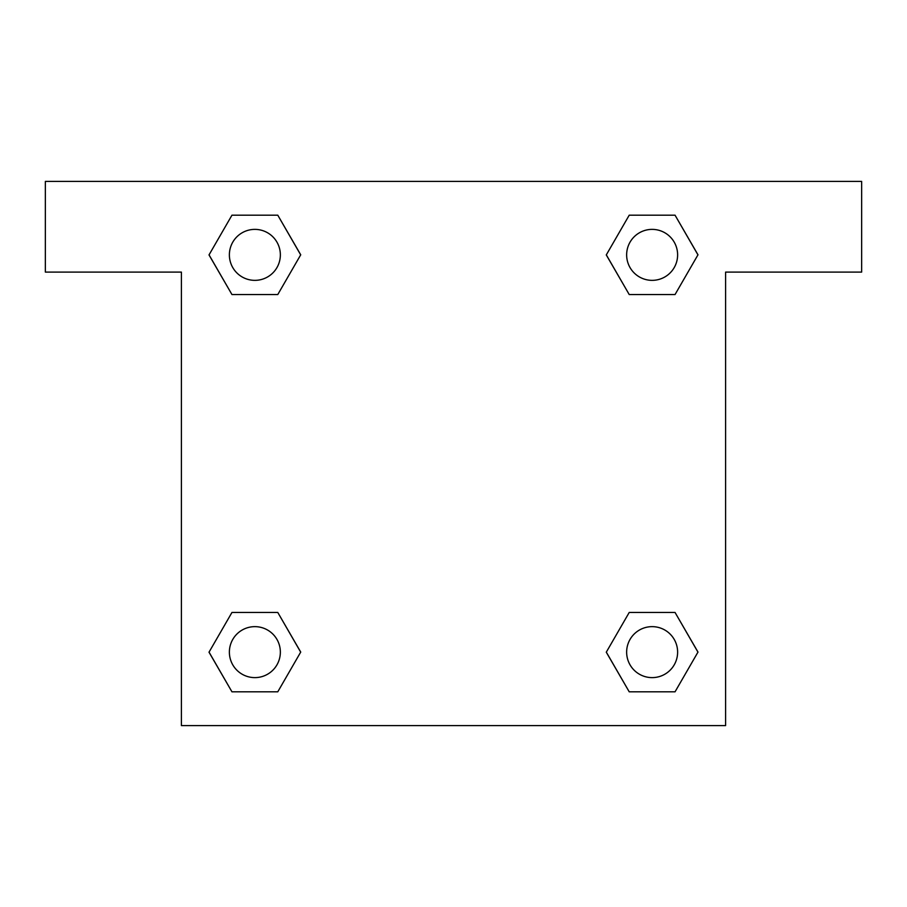 <?xml version="1.0" encoding="UTF-8"?>
<svg xmlns="http://www.w3.org/2000/svg" width="907" height="907" viewBox="0 0 907 907"><rect width="100%" height="100%" fill="white"/><g stroke="black" fill="none" stroke-linecap="round" stroke-linejoin="round"><path stroke-width="1.36" d="M861.65 181.4L45.35 181.4L45.35 272.1L181.4 272.1L181.4 725.6L725.6 725.6L725.6 272.1L861.65 272.1L861.65 181.4M231.954 294.548L277.78 294.548L231.954 294.548L209.052 254.867L231.954 215.186L277.78 215.186L300.682 254.867L277.78 294.548L231.954 294.548L208.995 254.901M277.78 215.186L231.954 215.186L277.78 215.186L300.739 254.833M277.78 612.452L231.954 612.452L277.78 612.452L300.682 652.133L277.78 691.814L231.954 691.814L209.052 652.133L231.954 612.452L277.78 612.452L300.739 652.099M231.954 691.814L277.78 691.814L231.954 691.814L208.995 652.167M675.046 612.452L629.22 612.452L675.046 612.452L697.948 652.133L675.046 691.814L629.22 691.814L606.318 652.133L629.22 612.452L675.046 612.452L698.005 652.099M629.22 691.814L675.046 691.814L629.22 691.814L606.261 652.167M629.22 294.548L675.046 294.548L629.22 294.548L606.318 254.867L629.22 215.186L675.046 215.186L697.948 254.867L675.046 294.548L629.22 294.548L606.261 254.901M675.046 215.186L629.22 215.186L675.046 215.186L698.005 254.833M677.62 652.133A25.487 25.487 0 0 0 639.39 630.059A25.487 25.487 0 0 0 639.39 674.207A25.487 25.487 0 0 0 677.62 652.133M280.354 652.133A25.487 25.487 0 0 0 242.124 630.059A25.487 25.487 0 0 0 242.124 674.207A25.487 25.487 0 0 0 280.354 652.133M677.62 254.867A25.487 25.487 0 0 0 639.39 232.793A25.487 25.487 0 0 0 639.39 276.941A25.487 25.487 0 0 0 677.62 254.867M280.354 254.867A25.487 25.487 0 0 0 242.124 232.793A25.487 25.487 0 0 0 242.124 276.941A25.487 25.487 0 0 0 280.354 254.867"/></g></svg>
